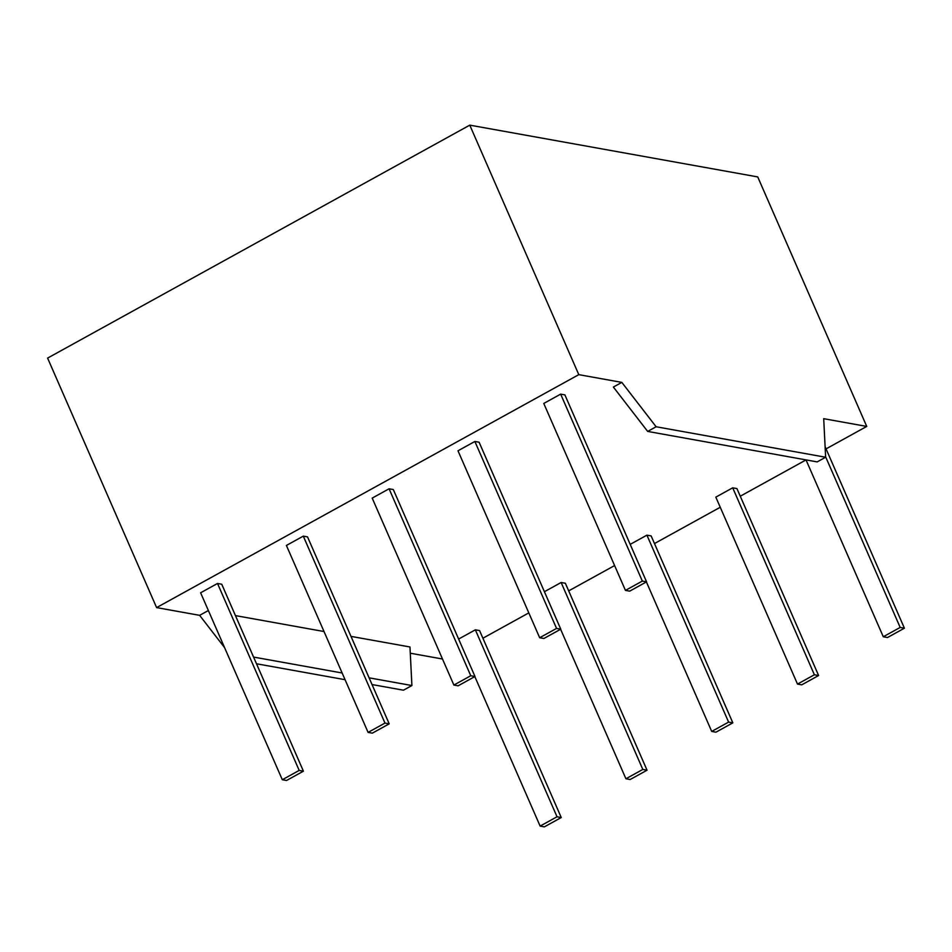 <?xml version="1.0" encoding="UTF-8"?>
<svg xmlns="http://www.w3.org/2000/svg" width="952" height="952" viewBox="0 0 952 952"><rect width="100%" height="100%" fill="white"/><g stroke="black" fill="none" stroke-linecap="round" stroke-linejoin="round"><path stroke-width="1.43" d="M826.062 448.88L866.736 426.425L826.062 448.88L866.736 426.425L823.706 418.69L825.634 457.246L656.118 426.758L647.669 431.423L817.197 461.898L825.634 457.246L656.118 426.758L647.669 431.423L613.374 387.047L621.823 382.395L578.792 374.648L156.604 607.602L199.634 615.337L208.083 610.684L208.905 611.755L208.476 610.756M235.441 615.599L324.013 631.533M350.99 636.376L409.967 646.979L411.907 685.535L369.102 677.836L411.907 685.535L409.967 646.979L350.99 636.376L409.967 646.979L411.907 685.535L369.102 677.836M410.288 653.215L442.49 659.01M482.902 638.221L528.812 612.886M568.689 590.883L614.599 565.559M654.488 543.544L720.247 507.261M740.275 496.206L806.035 459.923M200.622 592.787L217.508 583.469L221.745 584.231L303.414 771.179L299.19 770.418L282.304 779.736L200.622 592.787L217.508 583.469L299.19 770.418L282.304 779.736L200.622 592.787L217.508 583.469L299.19 770.418L282.304 779.736L200.622 592.787M544.413 591.716L561.133 582.493L544.413 591.716L561.133 582.493L565.357 583.255L561.133 582.493L642.814 769.442L625.916 778.76L630.153 779.521L647.039 770.204L565.357 583.255L647.039 770.204L630.153 779.521L625.916 778.76L630.153 779.521L647.039 770.204L565.357 583.255L561.133 582.493L642.814 769.442L647.039 770.204L642.814 769.442L625.916 778.76L560.609 629.26M560.776 629.177L543.889 638.494L539.665 637.733L543.889 638.494L560.776 629.177L543.889 638.494L539.665 637.733L457.983 450.784L474.87 441.466L479.106 442.216L560.776 629.177L556.551 628.415L474.87 441.466L479.106 442.216L560.776 629.177L556.551 628.415L474.87 441.466L479.106 442.216L560.776 629.177L556.551 628.415L474.87 441.466L457.983 450.784L474.87 441.466M630.2 544.377L646.92 535.155L630.2 544.377L646.92 535.155L651.144 535.917L646.92 535.155L728.601 722.104L732.826 722.865L651.144 535.917L732.826 722.865L651.144 535.917L646.92 535.155L728.601 722.104L732.826 722.865L715.94 732.183L732.826 722.865L728.601 722.104L711.703 731.422L715.94 732.183L732.826 722.865M732.707 487.817L814.388 674.766L797.49 684.083L715.821 497.134L732.707 487.817L715.821 497.134L797.49 684.083L715.821 497.134L732.707 487.817L736.931 488.578L732.707 487.817L814.388 674.766L818.613 675.527L736.931 488.578L818.613 675.527L736.931 488.578L732.707 487.817L814.388 674.766L818.613 675.527L801.727 684.845L818.613 675.527L814.388 674.766L797.49 684.083L801.727 684.845L818.613 675.527M646.563 581.839L629.677 591.156L625.452 590.395L629.677 591.156L646.563 581.839L629.677 591.156L625.452 590.395L543.77 403.446L560.657 394.128L564.893 394.89L646.563 581.839L642.338 581.077L560.657 394.128L564.893 394.89L646.563 581.839L642.338 581.077L560.657 394.128L564.893 394.89L646.563 581.839L642.338 581.077L560.657 394.128L543.77 403.446L560.657 394.128M474.988 676.503L458.102 685.821L453.878 685.059L458.102 685.821L474.988 676.503L458.102 685.821L453.878 685.059L372.196 498.11L389.082 488.792L393.319 489.554L474.988 676.503L470.764 675.741L389.082 488.792L393.319 489.554L474.988 676.503L470.764 675.741L389.082 488.792L393.319 489.554L474.988 676.503L470.764 675.741L389.082 488.792L372.196 498.11L389.082 488.792M458.626 639.054L475.345 629.831L458.626 639.054L475.345 629.831L479.57 630.593L475.345 629.831L557.027 816.78L540.129 826.098L544.365 826.86L561.252 817.542L479.57 630.593L561.252 817.542L544.365 826.86L540.129 826.098L544.365 826.86L561.252 817.542L479.57 630.593L475.345 629.831L557.027 816.78L561.252 817.542L557.027 816.78L540.129 826.098L474.822 676.598M286.409 545.448L303.295 536.131L307.532 536.892L389.201 723.841L384.977 723.08L368.091 732.397L286.409 545.448L303.295 536.131L384.977 723.08L368.091 732.397L286.409 545.448L303.295 536.131L384.977 723.08L368.091 732.397L286.409 545.448M866.736 426.425L823.706 418.69L866.736 426.425L757.732 176.917L866.736 426.425L757.732 176.917L469.776 125.14L47.6 358.095L156.604 607.602L199.634 615.337L208.083 610.684L208.905 611.755M256.493 663.77L345.064 679.692M372.03 684.548L403.458 690.2L372.03 684.548L403.458 690.2L411.907 685.535M342.137 672.993L253.565 657.07M825.634 457.246L817.197 461.898L647.669 431.423L613.374 387.047L621.823 382.395L656.118 426.758L647.669 431.423L817.197 461.898L825.634 457.246L823.706 418.69L825.634 457.246L656.118 426.758L621.823 382.395L578.792 374.648L156.604 607.602L199.634 615.337L224.565 647.598L199.634 615.337L208.083 610.684M647.669 431.423L613.374 387.047L621.823 382.395L578.792 374.648L469.776 125.14L47.6 358.095L156.604 607.602L47.6 358.095L469.776 125.14L757.732 176.917L469.776 125.14L578.792 374.648L156.604 607.602M646.396 581.934L711.703 731.422L646.396 581.934L711.703 731.422L728.601 722.104L646.92 535.155M806.011 459.887L883.277 636.757L806.011 459.887L883.277 636.757L900.176 627.439L825.622 456.793L900.176 627.439L904.4 628.201L825.11 446.714M825.622 456.793L900.176 627.439L883.277 636.757L887.514 637.519L904.4 628.201L900.176 627.439L904.4 628.201L887.514 637.519L904.4 628.201M625.452 590.395L543.77 403.446L625.452 590.395L642.338 581.077M539.665 637.733L457.983 450.784L539.665 637.733L556.551 628.415M453.878 685.059L372.196 498.11L453.878 685.059L470.764 675.741M217.508 583.469L299.19 770.418L303.414 771.179L286.528 780.497L303.414 771.179L221.745 584.231L217.508 583.469L221.745 584.231L303.414 771.179L286.528 780.497L282.304 779.736M303.295 536.131L384.977 723.08L389.201 723.841L307.532 536.892L303.295 536.131L307.532 536.892L389.201 723.841L372.315 733.159L368.091 732.397M883.277 636.757L887.514 637.519L883.277 636.757L900.176 627.439M797.49 684.083L801.727 684.845L797.49 684.083L814.388 674.766M711.703 731.422L715.94 732.183L711.703 731.422L728.601 722.104M389.201 723.841L372.315 733.159L389.201 723.841L384.977 723.08M224.565 647.598L199.634 615.337M578.792 374.648L469.776 125.14M656.118 426.758L621.823 382.395M561.133 582.493L642.814 769.442L625.916 778.76M642.814 769.442L647.039 770.204M475.345 629.831L557.027 816.78L540.129 826.098M557.027 816.78L561.252 817.542M303.414 771.179L299.19 770.418"/></g></svg>
